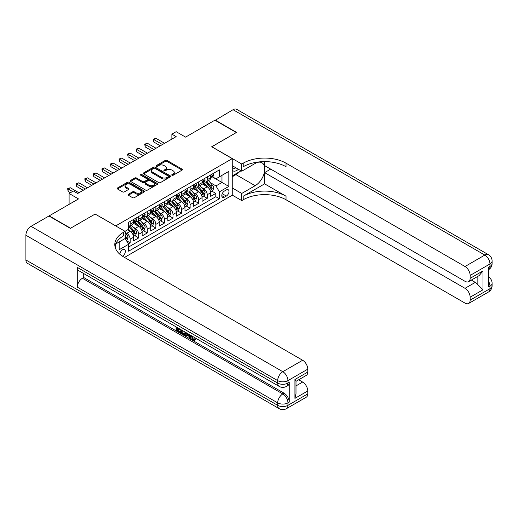 <?xml version="1.0" encoding="UTF-8"?>
<svg xmlns="http://www.w3.org/2000/svg" width="518" height="518" viewBox="0 0 518 518"><rect width="100%" height="100%" fill="white"/><g stroke="black" fill="none" stroke-linecap="round" stroke-linejoin="round"><path stroke-width="0.78" d="M171.982 175.259A0.835 0.479 0 0 0 173.154 175.259L182.09 170.105A1.191 0.686 0 0 0 182.433 169.619A1.191 0.686 0 0 0 182.09 169.133L166.958 160.399A1.191 0.686 0 0 0 165.274 160.399L156.345 165.553A0.835 0.479 0 0 0 156.099 165.889A0.835 0.479 0 0 0 156.345 166.233A0.835 0.479 0 0 0 157.524 166.233L158.676 165.566A3.807 2.195 0 0 1 164.057 165.566L165.32 166.291A3.807 2.195 0 0 1 166.433 167.845A3.807 2.195 0 0 1 165.32 169.399L164.161 170.066A0.835 0.479 0 0 0 163.921 170.403A0.835 0.479 0 0 0 164.161 170.746A0.835 0.479 0 0 0 165.339 170.746L166.492 170.079A3.807 2.195 0 0 1 171.872 170.079L173.135 170.804A3.807 2.195 0 0 1 174.249 172.358A3.807 2.195 0 0 1 173.135 173.912L171.982 174.579A0.835 0.479 0 0 0 171.736 174.916A0.835 0.479 0 0 0 171.982 175.259L171.982 174.579M122.403 256.151A3.879 2.24 120 0 0 122.63 256.034A3.879 2.24 120 0 0 125.162 252.616A3.879 2.24 120 0 0 124.566 249.514A3.879 2.24 120 0 0 122.63 249.702A3.879 2.24 120 0 0 119.891 254.273M128.373 194.269A1.191 0.686 0 0 0 128.024 194.755A1.191 0.686 0 0 0 128.373 195.241L132.621 197.695A1.191 0.686 0 0 0 134.298 197.695L144.218 191.964A1.191 0.686 0 0 0 144.567 191.479A1.191 0.686 0 0 0 144.218 190.993L129.086 182.258A1.191 0.686 0 0 0 127.409 182.258L117.489 187.989A1.191 0.686 0 0 0 117.139 188.468A1.191 0.686 0 0 0 117.489 188.953L122.617 191.919A1.191 0.686 0 0 0 124.294 191.919L128.542 189.465A1.191 0.686 0 0 0 128.891 188.979A1.191 0.686 0 0 0 128.542 188.494L125.997 187.03A3.179 1.839 0 0 1 125.065 185.729A3.179 1.839 0 0 1 127.033 184.032A3.179 1.839 0 0 1 130.497 184.434L140.456 190.184A3.179 1.839 0 0 1 141.388 191.479A3.179 1.839 0 0 1 139.426 193.175A3.179 1.839 0 0 1 135.962 192.78L134.298 191.822A1.191 0.686 0 0 0 132.621 191.822L128.373 194.269L128.373 195.241M95.221 214.109L115.779 225.874L232.245 158.631L211.694 146.762L236.312 132.55L214.905 120.189L185.573 137.121L176.152 131.682L171.872 134.156L176.152 136.629L77.668 193.486L73.388 191.019L69.101 193.486L69.101 204.364M95.221 214.005L70.603 228.224L49.191 215.864L78.522 198.925L69.101 193.486M158.761 182.601A1.191 0.686 0 0 0 160.444 182.601L170.364 176.871A1.191 0.686 0 0 0 170.707 176.385A1.191 0.686 0 0 0 170.364 175.9L155.232 167.165A1.191 0.686 0 0 0 153.548 167.165L143.628 172.895A1.191 0.686 0 0 0 143.285 173.375A1.191 0.686 0 0 0 143.628 173.86L158.761 182.601M141.064 175.44A0.835 0.479 0 0 1 141.906 175.557L141.906 174.566L157.291 183.45A1.191 0.686 0 0 1 157.64 183.935A1.191 0.686 0 0 1 157.291 184.421L147.371 190.145A1.191 0.686 0 0 1 145.688 190.145L130.562 181.41L130.562 180.439A1.191 0.686 0 0 0 130.212 180.924A1.191 0.686 0 0 0 130.562 181.41M130.562 180.439L134.803 177.991A1.191 0.686 0 0 1 136.487 177.991L142.625 181.533A1.191 0.686 0 0 0 144.302 181.533L147.118 179.908A1.191 0.686 0 0 0 147.468 179.422A1.191 0.686 0 0 0 147.118 178.937L140.728 175.246A0.835 0.479 0 0 1 140.488 174.909A0.835 0.479 0 0 1 141 174.462A0.835 0.479 0 0 1 141.906 174.566M128.386 243.861L130.167 242.832L126.612 240.779M125.11 232.349L126.742 233.288A4.843 2.797 60 0 1 130.167 239.225L133.592 237.244L133.592 240.857L138.727 237.885L134.829 235.638M133.152 227.104L135.302 228.347A4.843 2.797 60 0 1 138.727 234.278L142.152 232.304L142.152 235.91L147.293 232.945L143.395 230.691M141.718 222.157L143.868 223.4A4.843 2.797 60 0 1 147.293 229.332L150.719 227.357L150.719 230.963L155.853 227.998L151.962 225.751M150.278 217.217L152.428 218.46A4.843 2.797 60 0 1 155.853 224.391L159.279 222.41L159.279 226.023L164.42 223.057L160.522 220.804M158.845 212.27L160.994 213.513A4.843 2.797 60 0 1 164.42 219.444L167.845 217.469L167.845 221.076L172.986 218.11L169.088 215.864M167.405 207.329L169.554 208.566A4.843 2.797 60 0 1 172.986 214.504L176.411 212.522L176.411 216.136L181.546 213.17L177.648 210.917M175.971 202.383L178.121 203.626A4.843 2.797 60 0 1 181.546 209.557L184.971 207.582L184.971 211.189L190.112 208.223L186.215 205.97M184.537 197.436L186.687 198.679A4.843 2.797 60 0 1 190.112 204.616L193.538 202.635L193.538 206.242L198.672 203.276L194.781 201.029M193.097 192.495L195.247 193.738A4.843 2.797 60 0 1 198.672 199.67L202.098 197.688L202.098 201.301L207.239 198.336L207.239 194.723A4.843 2.797 -120 0 0 203.814 188.792L201.664 187.548M203.341 196.082L207.239 198.336M133.592 237.244A4.843 2.797 -120 0 0 130.167 231.313L127.596 229.83M142.152 232.304A4.843 2.797 -120 0 0 138.727 226.366L133.43 223.31M150.719 227.357A4.843 2.797 -120 0 0 147.293 221.426L141.997 218.363M159.279 222.41A4.843 2.797 -120 0 0 155.853 216.479L150.557 213.422M167.845 217.469A4.843 2.797 -120 0 0 164.42 211.538L159.123 208.476M176.411 212.522A4.843 2.797 -120 0 0 172.986 206.591L167.69 203.535M184.971 207.582A4.843 2.797 -120 0 0 181.546 201.644L176.249 198.588M193.538 202.635A4.843 2.797 -120 0 0 190.112 196.704L184.816 193.648M202.098 197.688A4.843 2.797 -120 0 0 198.672 191.757L193.376 188.701M226.334 189.931L224.449 191.019A3.755 2.169 120 0 0 222.002 194.328A3.755 2.169 120 0 0 222.572 197.332A3.755 2.169 120 0 0 224.449 197.151L226.334 196.063A3.755 2.169 120 0 0 228.788 192.754A3.755 2.169 120 0 0 228.211 189.743A3.755 2.169 120 0 0 226.334 189.931M115.779 248.996L115.779 243.92M124.514 257.42L232.245 195.221L232.245 158.631M125.11 238.384L128.619 244.269L128.619 251.191L219.399 198.776L219.399 191.854L215.974 185.923L210.224 182.608M128.619 244.269L119.205 249.702L119.205 241.945M125.026 231.313L128.619 229.234L128.619 222.313L219.399 169.904L219.399 176.826L228.82 171.387L228.82 186.415L219.399 191.854M135.256 221.199L135.302 221.225A4.843 2.797 60 0 0 137.723 221.464L141.149 219.49A4.843 2.797 -120 0 0 142.152 217.269L142.152 214.504M143.823 216.259L143.868 216.284A4.843 2.797 60 0 0 146.29 216.524L149.715 214.543A4.843 2.797 -120 0 0 150.719 212.328L150.719 209.557M152.383 211.312L152.428 211.338A4.843 2.797 60 0 0 154.85 211.577L158.275 209.602A4.843 2.797 -120 0 0 159.279 207.381L159.279 204.61M160.949 206.365L160.994 206.391A4.843 2.797 60 0 0 163.416 206.63L166.841 204.655A4.843 2.797 -120 0 0 167.845 202.434L167.845 199.67M169.516 201.424L169.554 201.45A4.843 2.797 60 0 0 171.982 201.69L175.408 199.708A4.843 2.797 -120 0 0 176.411 197.494L176.411 194.723M178.075 196.477L178.121 196.503A4.843 2.797 60 0 0 180.542 196.743L183.968 194.768A4.843 2.797 -120 0 0 184.971 192.547L184.971 189.782M186.642 191.537L186.687 191.563A4.843 2.797 60 0 0 189.109 191.802L192.534 189.821A4.843 2.797 -120 0 0 193.538 187.607L193.538 184.835M195.202 186.59L195.247 186.616A4.843 2.797 60 0 0 197.669 186.856L201.094 184.881A4.843 2.797 -120 0 0 202.098 182.66L202.098 179.888M128.619 247.034L215.799 196.704L215.799 193.389L210.664 196.354L210.664 192.748A4.843 2.797 -120 0 0 207.239 186.817L201.942 183.754M203.768 181.643L203.814 181.669A4.843 2.797 -120 0 0 206.235 181.909A4.843 2.797 -120 0 0 207.239 179.694L207.239 176.923M206.235 181.909L209.66 179.934A4.843 2.797 -120 0 0 210.664 177.719L210.664 174.948M130.167 221.426L130.167 224.19A4.843 2.797 60 0 1 129.163 226.411A4.843 2.797 60 0 1 128.619 226.606M129.163 226.411L132.589 224.43A4.843 2.797 -120 0 0 133.592 222.216L133.592 219.444M138.727 216.479L138.727 219.25A4.843 2.797 60 0 1 137.723 221.464M147.293 211.532L147.293 214.303A4.843 2.797 60 0 1 146.29 216.524M155.853 206.591L155.853 209.363A4.843 2.797 60 0 1 154.85 211.577M164.42 201.644L164.42 204.416A4.843 2.797 60 0 1 163.416 206.63M172.986 196.704L172.986 199.469A4.843 2.797 60 0 1 171.982 201.69M181.546 191.757L181.546 194.528A4.843 2.797 60 0 1 180.542 196.743M190.112 186.817L190.112 189.582A4.843 2.797 60 0 1 189.109 191.802M198.672 181.87L198.672 184.641A4.843 2.797 60 0 1 197.669 186.856M198.672 199.67L198.672 203.276M190.112 204.616L190.112 208.223M181.546 209.557L181.546 213.17M172.986 214.504L172.986 218.11M164.42 219.444L164.42 223.057M155.853 224.391L155.853 227.998M147.293 229.332L147.293 232.945M138.727 234.278L138.727 237.885M130.167 239.225L130.167 242.832M215.974 185.923L221.969 182.465L221.969 175.343L228.82 171.387M212.16 176.8L228.82 186.415M212.335 176.703L215.974 178.807L219.399 176.826M171.872 134.156L171.872 139.102M211.907 191.142L215.799 193.389M215.799 196.704L219.399 198.776M172.313 175.375L173.135 174.903A3.807 2.195 0 0 0 174.249 173.349L174.249 172.358M166.433 167.845L166.433 168.836A3.807 2.195 0 0 1 165.32 170.39L164.497 170.862M182.09 169.133L182.09 170.105L166.958 161.383A1.191 0.686 0 0 0 165.274 161.383L156.676 166.349M170.344 176.884L155.232 168.156A1.191 0.686 0 0 0 153.548 168.156L143.648 173.873M168.259 176.729A0.835 0.479 0 0 0 168.505 176.385A0.835 0.479 0 0 0 168.259 176.049L154.979 168.376A0.835 0.479 0 0 0 153.801 168.376L152.583 169.082A3.807 2.195 0 0 0 151.47 170.636A3.807 2.195 0 0 0 152.583 172.19L161.661 177.428A3.807 2.195 0 0 0 167.042 177.428L168.259 176.729L168.259 177.713A0.835 0.479 0 0 0 168.505 177.376L168.505 176.385M151.47 170.636L151.47 171.626A3.807 2.195 0 0 0 152.583 173.18L152.583 172.19M168.259 177.713L167.042 178.419A3.807 2.195 0 0 1 161.661 178.419L152.583 173.18M130.575 181.417L134.803 178.975L134.803 177.991M147.468 179.422L147.468 180.406A1.191 0.686 0 0 1 147.118 180.892L144.302 182.517A1.191 0.686 0 0 1 142.625 182.517L136.487 178.975A1.191 0.686 0 0 0 134.803 178.975M141.906 175.557L157.271 184.427M148.99 185.204A3.179 1.839 0 0 0 152.454 185.606A3.179 1.839 0 0 0 154.416 183.909A3.179 1.839 0 0 0 153.483 182.608L149.974 180.588A1.191 0.686 0 0 0 148.297 180.588L145.48 182.213A1.191 0.686 0 0 0 145.131 182.699A1.191 0.686 0 0 0 145.48 183.184L148.99 185.204L148.99 186.195A3.179 1.839 0 0 0 152.454 186.597A3.179 1.839 0 0 0 154.416 184.9L154.416 183.909M145.131 182.699L145.131 183.683A1.191 0.686 0 0 0 145.48 184.168L145.48 183.184M148.99 186.195L145.48 184.168M141.388 191.479L141.388 192.469A3.179 1.839 0 0 1 139.426 194.166A3.179 1.839 0 0 1 135.962 193.764L134.298 192.806A1.191 0.686 0 0 0 132.621 192.806L128.386 195.247M125.065 185.729L125.065 186.72A3.179 1.839 0 0 0 125.997 188.015L125.997 187.03M128.529 189.478L125.997 188.015M144.205 191.977L129.086 183.249A1.191 0.686 0 0 0 127.409 183.249L117.502 188.966M210.593 191.9L212.807 190.624L213.662 188.151A3.212 1.852 -120 0 0 212.412 185.133L208.495 180.607M207.712 187.127L203.244 181.947M205.167 185.619L202.577 182.614A7.692 4.442 -120 0 0 202.337 182.349M205.801 182.083L209.758 186.668A3.212 1.852 60 0 1 210.897 188.876C211.383 189.523 211.726 189.329 211.927 188.287A3.212 1.852 -120 0 0 210.781 186.072L206.87 181.546M206.028 182.012L210.282 186.933A1.638 0.945 60 0 1 210.696 187.574L211.927 188.287M210.897 188.876L211.137 189.258M212.93 173.64L213.662 174.896A3.212 1.852 60 0 1 212.995 176.321L211.37 177.26A3.212 1.852 -120 0 0 211.927 176.515L211.862 176.23M162.451 144.541L153.755 139.523L155.899 138.287L164.588 143.305M210.768 177.409L210.781 177.409A3.212 1.852 -120 0 0 211.37 177.26M211.512 176.282L211.927 176.515C211.726 176.036 211.383 176.23 210.897 177.111A3.212 1.852 60 0 1 210.664 177.57M160.308 145.778L153.755 141.997L153.755 139.523L153.289 139.251L155.899 138.287M153.755 141.997L153.289 139.251M232.245 170.292A7.874 4.545 120 0 0 234.045 171.167A7.874 4.545 120 0 0 238.397 169.256M232.245 167.016A5.387 3.114 120 0 0 233.119 168.078A5.387 3.114 120 0 0 233.909 168.324A5.387 3.114 120 0 0 235.858 167.787M241.064 170.798L232.245 175.887M215.158 120.338L233.061 109.706L484.835 255.07A7.265 4.196 120 0 1 488.468 254.707A7.265 7.265 0 0 1 492.1 261.001A7.265 4.196 180 0 1 489.97 263.966L470.143 275.414A7.265 4.196 -120 0 0 465.009 266.517L484.835 255.07A7.265 4.196 60 0 1 489.97 263.966L489.97 266.44L488.688 267.184L488.688 286.959L489.97 286.221L489.97 288.688A7.265 4.196 60 0 1 488.468 292.016L468.641 303.464A7.265 4.196 -120 0 0 470.143 300.136L489.97 288.688A7.265 4.196 0 0 0 492.1 285.722A7.265 7.265 0 0 1 488.468 292.016M215.158 120.04L236.571 132.401L211.778 146.814M232.245 187.95L241.751 193.441L255.154 185.703A13.623 7.867 120 0 0 264.05 173.698A13.623 7.867 120 0 0 261.966 162.775A13.623 7.867 120 0 0 255.154 163.455L241.751 171.193L241.751 164.018L243.207 163.183A30.277 17.482 180 0 1 286.027 163.183L465.009 266.517M241.751 193.441L241.751 200.608L243.207 199.767A30.277 17.482 180 0 1 286.027 199.767L465.009 303.101A7.265 4.196 -120 0 0 468.641 303.464M264.614 183.845L243.207 196.205A30.277 17.482 180 0 1 286.027 196.205L264.614 183.845L264.614 172.624L270.694 169.114M264.614 161.622L264.614 165.605L465.009 281.3A7.265 4.196 -120 0 0 468.641 281.656A7.265 4.196 -120 0 0 470.143 278.334L482.99 270.914L482.99 289.802L477.855 284.667L477.855 276.34M482.99 289.802L470.143 297.222L470.143 300.136M470.143 297.222A7.265 4.196 -120 0 0 465.009 288.319L475.284 282.388A7.265 4.196 60 0 1 477.855 284.667M264.614 172.624L465.009 288.319M233.061 109.706A7.265 4.196 -60 0 1 236.694 109.35L488.468 254.707M232.245 165.702L241.751 171.193M211.778 146.717L241.751 164.018M232.245 195.118L241.751 200.608M470.143 275.414L470.143 278.334M471.335 280.102L475.284 282.388M243.207 163.183L243.207 166.738A30.277 17.482 180 0 1 286.027 166.738L286.027 163.183M468.641 281.656L479.15 275.589L482.99 270.914M239.743 171.555A13.623 7.867 -60 0 1 235.968 174.624L232.245 176.774M191.841 335.942L193.428 339.264L194.03 339.478M191.226 335.619L192.741 339.666L193.745 339.789L194.872 338.617L195.597 339.225L194.308 340.585L192.813 340.384C191.233 339.316 190.443 337.827 190.43 335.923L190.488 335.198M187.03 335.146L186.014 336.389L185.25 335.942L186.545 332.919M189.808 334.803L190.831 338.377L190.145 338.772L189.374 338.325L188.792 336.163L186.603 334.9L186.014 336.389M177.48 328.723L177.48 329.985L180.51 331.734L180.51 332.414L179.824 332.815L176.068 330.646L176.068 326.871M180.18 329.247L179.493 329.882L176.793 328.321L176.793 330.38L177.48 329.985M77.286 267.379L277.674 383.074A7.265 4.196 120 0 0 279.183 386.402L78.788 270.707A7.265 4.196 -60 0 1 77.286 267.379L77.286 287.16A7.265 4.196 -60 0 1 82.42 278.257L83.709 277.519L284.097 393.214A7.265 4.196 60 0 1 289.238 402.11L289.238 382.336A7.265 4.196 60 0 1 287.73 385.664L286.448 386.402A7.265 4.196 -120 0 0 287.95 383.074L289.238 382.336M83.709 277.519L83.709 273.549M184.971 332.012L185.03 332.815L185.697 332.433L185.004 334.382L184.317 334.777L180.814 333.385L180.814 329.61M70.344 228.373L95.137 214.057L125.11 231.358L123.653 232.2A30.277 17.482 -0 0 0 114.789 244.561A30.277 17.482 -0 0 0 123.653 256.922L302.641 360.256A7.265 4.196 60 0 1 307.776 369.159L287.95 380.607L287.95 383.074A7.265 4.196 -0 0 1 277.674 383.074L277.674 380.607L25.9 235.243A7.265 4.196 -60 0 1 31.041 226.34L48.938 216.012L70.344 228.373M125.11 231.358L125.11 238.533L115.643 243.997M294.93 379.493L295.998 381.099L295.998 393.803L294.93 398.381L294.93 379.493L307.776 372.073L307.776 369.159M307.776 372.073A7.265 4.196 60 0 1 306.274 375.401L295.998 381.332M25.9 259.965L277.674 405.329A7.265 4.196 120 0 0 279.183 408.65L27.402 263.293A7.265 4.196 -60 0 1 25.9 259.965L25.9 235.243M298.685 379.778L302.641 382.064A7.265 4.196 60 0 1 307.776 390.96L294.93 398.381M289.238 402.11L287.95 402.855L287.95 405.329L307.776 393.881L307.776 390.96M307.776 393.881A7.265 4.196 60 0 1 306.274 397.209L286.448 408.65A7.265 4.196 -120 0 0 287.95 405.329A7.265 4.196 -0 0 1 277.674 405.329L277.674 402.855L77.286 287.16M123.653 232.2L123.653 235.761A30.277 17.482 -0 0 0 114.944 246.341M176.793 330.38L179.824 332.129L180.51 331.734M179.824 332.129L179.824 332.815M176.793 327.292L179.798 329.027M179.493 329.202L179.493 329.882M185.03 332.815L184.317 334.777M181.54 330.031L181.54 333.119L183.812 334.006L184.253 331.598M182.219 330.426L182.219 332.718L184.492 333.611M181.54 333.119L182.219 332.718M182.595 333.728L183.281 333.333M188.85 334.252L190.145 338.772M187.225 333.314L186.817 334.343L188.571 335.353L188.17 333.857M187.658 333.56L187.503 333.948L188.319 334.414M186.817 334.343L187.503 333.948M192.741 339.666L193.428 339.264M191.155 336.337L191.809 335.962M194.185 339.012L194.91 339.62L195.597 339.225M194.91 339.62L194.308 340.585M202.026 196.84L204.241 195.564L205.096 193.091A3.212 1.852 -120 0 0 203.846 190.08L199.935 185.548M199.152 192.074L194.677 186.894M196.607 190.566L194.01 187.561A7.692 4.442 -120 0 0 193.771 187.289M197.235 187.03L201.191 191.615A3.212 1.852 60 0 1 202.337 193.823C202.816 194.47 203.16 194.269 203.367 193.227A3.212 1.852 -120 0 0 202.221 191.019L198.31 186.486M197.468 186.953L201.722 191.88A1.638 0.945 60 0 1 202.13 192.521L203.367 193.227M202.337 193.823L202.57 194.205M193.467 201.787L195.674 200.511L196.536 198.038A3.212 1.852 -120 0 0 195.286 195.021L191.369 190.494M190.585 197.015L186.117 191.835M188.04 195.506L185.444 192.502A7.692 4.442 -120 0 0 185.211 192.236M188.669 191.977L192.631 196.555A3.212 1.852 60 0 1 193.771 198.77C194.256 199.411 194.6 199.216 194.8 198.174A3.212 1.852 -120 0 0 193.654 195.966L189.743 191.433M188.902 191.9L193.156 196.821A1.638 0.945 60 0 1 193.57 197.462L194.8 198.174M193.771 198.77L194.004 199.145M184.9 206.734L187.115 205.452L187.969 202.978A3.212 1.852 -120 0 0 186.72 199.967L182.809 195.435M182.025 201.962L177.551 196.782M179.481 200.453L176.884 197.449A7.692 4.442 -120 0 0 176.644 197.177M180.109 196.918L184.065 201.502A3.212 1.852 60 0 1 185.211 203.71C185.69 204.357 186.033 204.157 186.234 203.121A3.212 1.852 -120 0 0 185.094 200.906L181.177 196.38M180.342 196.846L184.589 201.767A1.638 0.945 60 0 1 185.004 202.409L186.234 203.121M185.211 203.71L185.444 204.092M176.334 211.674L178.548 210.399L179.403 207.925A3.212 1.852 -120 0 0 178.153 204.914L174.242 200.382M173.459 206.902L168.985 201.729M170.914 205.393L168.318 202.389A7.692 4.442 -120 0 0 168.078 202.124M171.542 201.865L175.498 206.442A3.212 1.852 60 0 1 176.644 208.657C177.13 209.304 177.473 209.104 177.674 208.061A3.212 1.852 -120 0 0 176.528 205.853L172.617 201.321M171.775 201.787L176.029 206.714A1.638 0.945 60 0 1 176.444 207.349L177.674 208.061M176.644 208.657L176.878 209.039M204.37 178.581L205.096 179.843A3.212 1.852 60 0 1 204.435 181.261L202.803 182.2A3.212 1.852 -120 0 0 203.367 181.462L203.296 181.177M153.885 149.482L145.195 144.464L147.332 143.227L156.028 148.252M202.208 182.349L202.221 182.349A3.212 1.852 -120 0 0 202.803 182.2M202.952 181.222L203.367 181.462C203.16 180.976 202.823 181.177 202.337 182.058A3.212 1.852 60 0 1 202.098 182.511M151.742 150.719L145.195 146.937L145.195 144.464L144.723 144.192L147.332 143.227M145.195 146.937L144.723 144.192M195.804 183.527L196.536 184.784A3.212 1.852 60 0 1 195.869 186.208L194.244 187.147A3.212 1.852 -120 0 0 194.8 186.409L194.736 186.124M145.325 154.429L136.629 149.411L138.772 148.174L147.462 153.192M193.641 187.296L193.654 187.296A3.212 1.852 -120 0 0 194.244 187.147M194.386 186.169L194.8 186.409C194.6 185.923 194.256 186.124 193.771 186.998A3.212 1.852 60 0 1 193.538 187.458M143.182 155.665L136.629 151.884L136.629 149.411L136.156 149.139L138.772 148.174M136.629 151.884L136.156 149.139M187.244 188.468L187.969 189.73A3.212 1.852 60 0 1 187.302 191.148L185.677 192.087A3.212 1.852 -120 0 0 186.234 191.349L186.169 191.064M136.758 159.376L128.069 154.358L130.206 153.121L138.902 158.139M185.081 192.243L185.094 192.243A3.212 1.852 -120 0 0 185.677 192.087M185.82 191.11L186.234 191.349C186.033 190.87 185.69 191.064 185.211 191.945A3.212 1.852 60 0 1 184.971 192.398M134.615 160.606L128.069 156.824L128.069 154.358L127.596 154.086L130.206 153.121M128.069 156.824L127.596 154.086M178.678 193.415L179.403 194.677A3.212 1.852 60 0 1 178.742 196.095L177.117 197.034A3.212 1.852 -120 0 0 177.674 196.296L177.603 196.011M128.192 164.316L119.503 159.298L121.646 158.061L130.335 163.079M176.515 197.183L176.528 197.183A3.212 1.852 -120 0 0 177.117 197.034M177.26 196.057L177.674 196.296C177.473 195.81 177.13 196.011 176.644 196.885A3.212 1.852 60 0 1 176.411 197.345M126.055 165.553L119.503 161.771L119.503 159.298L119.03 159.026L121.646 158.061M119.503 161.771L119.03 159.026M167.774 216.621L169.988 215.346L170.843 212.872A3.212 1.852 -120 0 0 169.593 209.855L165.682 205.329M164.892 211.849L160.425 206.669M162.348 210.34L159.758 207.336A7.692 4.442 -120 0 0 159.518 207.071M162.982 206.805L166.938 211.389A3.212 1.852 60 0 1 168.085 213.597C168.564 214.245 168.907 214.051 169.108 213.008A3.212 1.852 -120 0 0 167.968 210.794L164.051 206.268M163.215 206.734L167.463 211.655A1.638 0.945 60 0 1 167.877 212.296L169.108 213.008M168.085 213.597L168.318 213.979M170.111 198.362L170.843 199.618A3.212 1.852 60 0 1 170.176 201.042L168.551 201.981A3.212 1.852 -120 0 0 169.108 201.237L169.043 200.952M119.632 169.263L110.936 164.245L113.079 163.008L121.769 168.026M167.955 202.13L167.968 202.13A3.212 1.852 -120 0 0 168.551 201.981M168.693 200.997L169.108 201.237C168.907 200.757 168.564 200.952 168.085 201.832A3.212 1.852 60 0 1 167.845 202.292M117.489 170.5L110.936 166.718L110.936 164.245L110.47 163.973L113.079 163.008M110.936 166.718L110.47 163.973M159.207 221.562L161.422 220.286L162.276 217.813A3.212 1.852 -120 0 0 161.027 214.802L157.116 210.269M156.332 216.789L151.858 211.616M153.788 215.287L151.191 212.283A7.692 4.442 -120 0 0 150.952 212.011M154.416 211.752L158.372 216.336A3.212 1.852 60 0 1 159.518 218.544C159.997 219.192 160.34 218.991 160.548 217.948A3.212 1.852 -120 0 0 159.402 215.741L155.491 211.208M154.649 211.674L158.903 216.602A1.638 0.945 60 0 1 159.311 217.243L160.548 217.948M159.518 218.544L159.751 218.926M161.551 203.302L162.276 204.565A3.212 1.852 60 0 1 161.616 205.983L159.984 206.922A3.212 1.852 -120 0 0 160.548 206.183L160.476 205.899M111.066 174.203L102.376 169.185L104.513 167.949L113.209 172.967M159.389 207.071L159.402 207.071A3.212 1.852 -120 0 0 159.984 206.922M160.133 205.944L160.548 206.183C160.34 205.698 160.004 205.899 159.518 206.779A3.212 1.852 60 0 1 159.279 207.232M108.929 175.44L102.376 171.659L102.376 169.185L101.904 168.913L104.513 167.949M102.376 171.659L101.904 168.913M150.647 226.508L152.855 225.233L153.716 222.759A3.212 1.852 -120 0 0 152.467 219.742L148.549 215.216M147.766 221.736L143.298 216.556M145.221 220.228L142.625 217.223A7.692 4.442 -120 0 0 142.392 216.958M145.849 216.699L149.812 221.277A3.212 1.852 60 0 1 150.952 223.491C151.437 224.132 151.78 223.938 151.981 222.895A3.212 1.852 -120 0 0 150.835 220.687L146.924 216.155M146.082 216.621L150.337 221.542A1.638 0.945 60 0 1 150.751 222.183L151.981 222.895M150.952 223.491L151.185 223.867M152.985 208.249L153.716 209.505A3.212 1.852 60 0 1 153.05 210.93L151.424 211.868A3.212 1.852 -120 0 0 151.981 211.13L151.916 210.845M102.506 179.15L93.81 174.132L95.953 172.895L104.642 177.914M150.822 212.017L150.835 212.017A3.212 1.852 -120 0 0 151.424 211.868M151.567 210.891L151.981 211.13C151.78 210.645 151.437 210.839 150.952 211.72A3.212 1.852 60 0 1 150.719 212.179M100.362 180.387L93.81 176.606L93.81 174.132L93.337 173.86L95.953 172.895M93.81 176.606L93.337 173.86M142.081 231.455L144.295 230.173L145.15 227.7A3.212 1.852 -120 0 0 143.9 224.689L139.989 220.156M139.206 226.683L134.732 221.503M136.661 225.175L134.065 222.17A7.692 4.442 -120 0 0 133.825 221.898M137.289 221.639L141.246 226.224A3.212 1.852 60 0 1 142.392 228.432C142.871 229.079 143.214 228.878 143.415 227.842A3.212 1.852 -120 0 0 142.275 225.628L138.358 221.095M137.523 221.568L141.777 226.489A1.638 0.945 60 0 1 142.185 227.13L143.415 227.842M142.392 228.432L142.625 228.814M144.425 213.189L145.15 214.452A3.212 1.852 60 0 1 144.483 215.87L142.858 216.809A3.212 1.852 -120 0 0 143.415 216.071L143.35 215.786M93.939 184.097L85.25 179.079L87.387 177.842L96.083 182.86M142.262 216.964L142.275 216.964A3.212 1.852 -120 0 0 142.858 216.809M143 215.831L143.415 216.071C143.214 215.592 142.871 215.786 142.392 216.666A3.212 1.852 60 0 1 142.152 217.12M91.796 185.327L85.25 181.546L85.25 179.079L84.777 178.807L87.387 177.842M85.25 181.546L84.777 178.807M133.514 236.396L135.729 235.12L136.584 232.647A3.212 1.852 -120 0 0 135.334 229.636L131.423 225.103M130.64 231.624L128.593 229.254M128.095 230.115L127.765 229.733M128.723 226.586L132.679 231.164A3.212 1.852 60 0 1 133.825 233.378C134.311 234.019 134.654 233.825 134.855 232.783A3.212 1.852 -120 0 0 133.709 230.575L129.798 226.042M128.956 226.508L133.21 231.436A1.638 0.945 60 0 1 133.625 232.07L134.855 232.783M133.825 233.378L134.058 233.76M135.858 218.136L136.584 219.399A3.212 1.852 60 0 1 135.923 220.817L134.298 221.756A3.212 1.852 -120 0 0 134.855 221.018L134.784 220.733M85.373 189.038L76.683 184.019L78.827 182.783L87.516 187.801M133.696 221.905L133.709 221.905A3.212 1.852 -120 0 0 134.298 221.756M134.44 220.778L134.855 221.018C134.654 220.532 134.311 220.733 133.825 221.607A3.212 1.852 60 0 1 133.592 222.067M83.236 190.274L76.683 186.493L76.683 184.019L76.211 183.748L78.827 182.783M76.683 186.493L76.211 183.748M126.437 240.481L127.169 240.061L128.024 237.594A3.212 1.852 -120 0 0 126.774 234.576L125.11 232.653M125.11 237.814A3.212 1.852 60 0 1 125.265 238.319C125.744 238.966 126.088 238.772 126.288 237.73A3.212 1.852 -120 0 0 125.149 235.515L125.11 235.476M125.265 238.319L125.498 238.701M72.533 191.511L68.117 188.966L70.26 187.73L78.95 192.748M70.39 192.748L68.117 191.433L68.117 188.966L67.651 188.694L70.26 187.73M68.117 191.433L67.651 188.694M126.742 233.288L130.167 231.313M135.302 228.347L138.727 226.366M143.868 223.4L147.293 221.426M152.428 218.46L155.853 216.479M160.994 213.513L164.42 211.538M169.554 208.566L172.986 206.591M178.121 203.626L181.546 201.644M186.687 198.679L190.112 196.704M195.247 193.738L198.672 191.757M203.814 188.792L207.239 186.817M207.239 179.694L210.664 177.719M130.167 224.19L133.592 222.216M138.727 219.25L142.152 217.269M147.293 214.303L150.719 212.328M155.853 209.363L159.279 207.381M164.42 204.416L167.845 202.434M172.986 199.469L176.411 197.494M181.546 194.528L184.971 192.547M190.112 189.582L193.538 187.607M198.672 184.641L202.098 182.66M207.239 194.723L210.664 192.748M222.228 193.687L226.334 196.063M221.795 195.616L224.449 197.151M173.135 174.903L173.135 173.912M164.161 170.746L164.161 170.066M165.32 170.39L165.32 169.399M156.345 166.233L156.345 165.553M165.274 161.383L165.274 160.399M166.958 161.383L166.958 160.399M143.628 173.86L143.628 172.895M153.548 168.156L153.548 167.165M155.232 168.156L155.232 167.165M170.364 176.871L170.364 175.9M161.661 178.419L161.661 177.428M167.042 178.419L167.042 177.428M136.487 178.975L136.487 177.991M142.625 182.517L142.625 181.533M144.302 182.517L144.302 181.533M147.118 180.892L147.118 179.908M157.291 184.421L157.291 183.45M132.621 192.806L132.621 191.822M134.298 192.806L134.298 191.822M135.962 193.764L135.962 192.78M128.542 189.465L128.542 188.494M117.489 188.953L117.489 187.989M127.409 183.249L127.409 182.258M129.086 183.249L129.086 182.258M144.218 191.964L144.218 190.993M210.101 190.255L213.643 188.209M210.781 186.072L212.412 185.133M208.223 187.555L209.758 186.668M213.643 174.864L210.664 176.58M243.207 196.205L243.207 199.767M286.027 196.205L286.027 199.767M488.688 281.552A7.265 4.196 60 0 1 489.97 286.221A7.265 4.196 180 0 0 492.1 283.249A7.265 7.265 0 0 0 488.688 277.091M489.97 266.44A7.265 4.196 60 0 1 488.688 269.625A7.265 7.265 0 0 0 492.1 263.474A7.265 4.196 0 0 1 489.97 266.44M235.968 174.624L255.154 185.703M31.041 226.34L282.815 371.704L302.641 360.256M82.42 278.257L282.815 393.952L284.097 393.214M295.998 385.897L302.641 382.064M282.815 371.704A7.265 4.196 120 0 0 277.674 380.607A7.265 4.196 180 0 0 287.95 380.607A7.265 4.196 -120 0 0 282.815 371.704M282.815 393.952A7.265 4.196 120 0 0 277.674 402.855A7.265 4.196 180 0 0 287.95 402.855A7.265 4.196 -120 0 0 282.815 393.952M201.541 195.195L205.076 193.156M202.221 191.019L203.846 190.08M199.663 192.495L201.191 191.615M192.974 200.142L196.51 198.096M193.654 195.966L195.286 195.021M191.097 197.442L192.631 196.555M184.408 205.083L187.95 203.043M185.094 200.906L186.72 199.967M182.537 202.383L184.065 201.502M175.848 210.03L179.383 207.99M176.528 205.853L178.153 204.914M173.97 207.329L175.498 206.442M205.076 179.804L202.098 181.52M196.51 184.751L193.538 186.467M187.95 189.692L184.971 191.414M179.383 194.638L176.411 196.354M167.282 214.976L170.823 212.93M167.968 210.794L169.593 209.855M165.404 212.27L166.938 211.389M170.823 199.585L167.845 201.301M158.722 219.917L162.257 217.877M159.402 215.741L161.027 214.802M156.844 217.217L158.372 216.336M162.257 204.526L159.279 206.242M150.155 224.864L153.691 222.818M150.835 220.687L152.467 219.742M148.278 222.164L149.812 221.277M153.691 209.473L150.719 211.189M141.589 229.804L145.131 227.765M142.275 225.628L143.9 224.689M139.718 227.104L141.246 226.224M145.131 214.413L142.152 216.136M133.029 234.751L136.564 232.711M133.709 230.575L135.334 229.636M131.151 232.051L132.679 231.164M136.564 219.36L133.592 221.076M125.602 239.038L128.004 237.652M125.149 235.515L126.774 234.576M125.11 237.05L126.288 237.73M492.1 283.249L492.1 285.722M492.1 261.001L492.1 263.474M279.183 386.402A7.265 7.265 0 0 0 286.448 386.402M279.183 408.65A7.265 7.265 0 0 0 286.448 408.65"/></g></svg>
